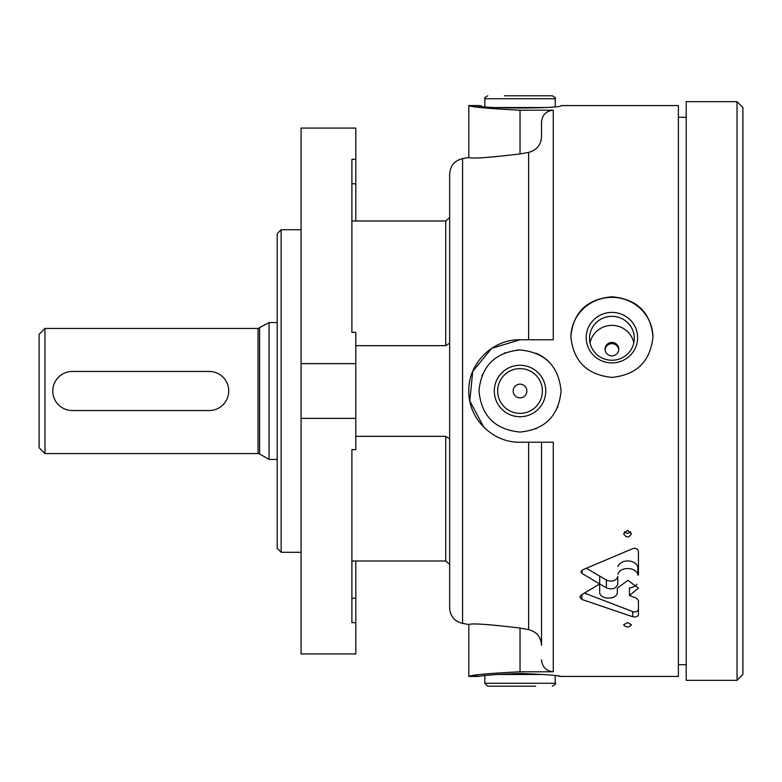 <?xml version="1.0" encoding="UTF-8"?>
<svg xmlns="http://www.w3.org/2000/svg" width="782" height="782" viewBox="0 0 782 782"><rect width="100%" height="100%" fill="white"/><g stroke="black" fill="none" stroke-linecap="round" stroke-linejoin="round"><path stroke-width="1.17" d="M44.965 328.44L258.06 328.44L258.06 453.56L44.965 453.56L44.965 328.44L39.1 334.305L39.1 447.695L44.965 453.56M259.624 328.02L259.624 453.98L269.057 459.425L269.057 322.575L258.06 328.44M269.057 322.575L277.219 322.575M209.185 371.45L72.335 371.45A19.55 19.55 0 0 0 52.785 391A19.55 19.55 0 0 0 72.335 410.55L209.185 410.55A19.55 19.55 0 0 0 228.735 391A19.55 19.55 0 0 0 209.185 371.45M678.385 105.57L678.385 676.43L561.085 676.43C558.671 675.443 544.986 674.455 520.03 673.458C495.074 674.455 481.389 675.443 478.975 676.43L468.809 676.43L468.809 624.505L462.573 623.41C454.547 621.387 450.246 616.255 449.65 608.005L449.65 173.995C450.246 165.745 454.547 160.613 462.573 158.59L468.809 157.495L468.809 105.57L478.975 105.57C476.443 108.796 563.607 108.796 561.085 105.57L678.385 105.57M528.612 152.382L520.03 153.937C489.043 157.661 471.966 158.854 468.809 157.495C471.927 158.854 488.994 157.661 520.03 153.937L520.03 110.203C488.916 108.649 471.839 107.105 468.809 105.57C471.81 107.105 488.877 108.649 520.03 110.203L553.265 110.203C546.1 110.966 542.19 114.944 541.535 122.139L541.535 136.655C540.988 145.012 536.677 150.252 528.612 152.382L528.612 339.779M528.612 442.221L528.612 629.618C536.677 631.748 540.988 636.998 541.535 645.346C540.997 637.007 536.687 631.768 528.612 629.618L520.03 628.063C489.043 624.339 471.966 623.146 468.809 624.505C471.927 623.146 488.994 624.339 520.03 628.063L520.03 671.797C488.916 673.351 471.839 674.895 468.809 676.43C471.81 674.895 488.877 673.351 520.03 671.797L553.265 671.797L553.265 442.221L520.03 442.221C492.572 442.866 468.183 418.429 468.809 391.039C468.144 363.62 492.533 339.124 520.03 339.779L553.265 339.779L553.265 110.203M478.975 674.778L468.809 676.43M468.809 105.57L478.975 107.222M481.36 105.902L478.975 105.57M627.555 530.313L623.645 533.715C626.255 538.065 628.855 538.065 631.465 533.715L627.555 530.313M558.162 676.029L561.085 676.43M520.03 349.945C495.084 352.389 481.399 366.064 478.975 390.98C481.399 415.926 495.074 429.611 520.01 432.055C544.937 429.65 558.622 415.975 561.085 391.039C558.69 366.093 545.005 352.399 520.03 349.945A41.055 41.055 0 0 0 516.433 350.101M611.915 296.798C586.959 299.017 573.274 312.262 570.86 336.534C573.294 361.196 586.979 374.822 611.895 377.403C636.831 374.852 650.526 361.225 652.97 336.534C650.556 312.253 636.871 299.007 611.915 296.798M617.956 574.33C619.989 566.197 636.802 566.823 637.858 575.044L638.444 575.044L638.444 551.564C637.829 548.827 635.922 547.85 632.726 548.651L582.434 569.912L580.967 571.798L582.004 573.46L606.373 587.869C612.081 589.921 615.874 588.729 617.751 584.301L617.751 576.373A7.038 5.191 180 0 1 613.528 580.674A7.038 5.191 180 0 1 606.373 579.98L599.686 576.08L599.677 583.998L581.212 594.975L579.794 597.077L581.896 599.462L632.726 616.744C635.932 617.34 637.838 616.617 638.444 614.584L638.444 600.478L636.372 598.113L629.451 595.542L638.435 588.113L627.887 580.352L617.33 588.123L617.33 592.531C617.047 599.931 599.96 599.921 599.686 592.531L599.686 576.08L586.373 568.309M627.555 622.55L623.645 624.808C626.255 627.682 628.855 627.682 631.465 624.808L627.555 622.55M520.03 339.779L491.712 348.322L472.748 371.313L469.787 400.941L483.833 427.246M541.535 442.221L541.535 645.346M541.535 659.861C542.19 667.066 546.1 671.044 553.265 671.797M449.65 564.369L445.74 561.007L351.9 561.007L351.9 449.65L351.9 622.648L355.81 622.648L355.81 653.928L301.07 653.928L301.07 128.072L355.81 128.072L355.81 159.352L351.9 159.352L351.9 332.35L355.81 332.35L355.81 363.63L301.07 363.63M449.65 438.888L445.74 436.327L355.81 436.327M449.65 343.112L445.74 345.673L355.81 345.673M449.65 217.631L445.74 220.993L351.9 220.993L351.9 332.35M678.385 117.3L686.205 117.3M686.205 101.66L686.205 680.34L737.035 680.34L737.035 101.66L686.205 101.66M737.035 101.66L742.9 107.525L742.9 674.475L737.035 680.34M301.07 418.37L355.81 418.37L355.81 449.65L351.9 449.65M355.81 418.37L355.81 363.63M281.129 552.288L281.129 229.713L277.219 233.623L277.219 548.378L281.129 552.288L301.07 552.288M281.129 229.713L301.07 229.713M355.81 561.007L355.81 622.648M355.81 159.352L355.81 220.993M535.797 353.093A41.055 41.055 0 0 1 549.081 361.988M557.937 406.767A41.055 41.055 0 0 1 557.468 407.842M536.247 428.712A41.055 41.055 0 0 1 535.729 428.937M482.113 375.272A41.055 41.055 0 0 1 482.435 374.5M504.302 353.083A41.055 41.055 0 0 1 505.338 352.662M520.03 365.282A25.718 25.718 0 0 1 542.307 403.864A25.718 25.718 0 0 1 497.753 403.864A25.718 25.718 0 0 1 520.03 365.282M520.03 368.625A22.375 22.375 0 0 1 539.404 402.183A22.375 22.375 0 0 1 500.656 402.183A22.375 22.375 0 0 1 520.03 368.625M520.03 384.158A6.843 6.843 0 0 1 525.954 394.421A6.843 6.843 0 0 1 514.106 394.421A6.843 6.843 0 0 1 520.03 384.158M570.86 337.091A41.055 40.302 180 0 1 611.915 297.356A41.055 40.302 180 0 1 652.97 337.091M611.915 312.409A25.718 25.249 180 0 1 634.192 350.277A25.718 25.249 180 0 1 589.638 350.277A25.718 25.249 180 0 1 611.915 312.409M611.915 316.329A22.375 21.964 180 0 1 634.29 338.293A22.375 21.964 180 0 1 611.915 360.258A22.375 21.964 180 0 1 589.54 338.293A22.375 21.964 180 0 1 611.915 316.329M590.019 342.829A22.375 21.964 180 0 1 633.811 342.829M611.915 342.428A6.843 6.715 180 0 1 618.758 349.143A6.843 6.715 180 0 1 611.915 355.859A6.843 6.715 180 0 1 605.072 349.143A6.843 6.715 180 0 1 611.915 342.428M605.102 349.74A6.843 6.715 180 0 1 618.728 349.74M487.773 95.795C484.801 97.467 483.823 98.444 484.84 98.728L555.22 98.728C556.129 98.307 555.152 97.33 552.288 95.795L504.39 95.795M543.969 107.525L496.091 107.525M552.288 686.205C555.181 684.621 556.158 683.644 555.22 683.273L484.84 683.273L487.773 686.205L535.67 686.205M487.773 686.205L520.03 686.205M496.091 674.475L543.969 674.475M584.447 593.088L632.726 611.622A3.91 2.884 180 0 0 638.444 609.061M629.451 595.542L629.451 587.927A10.557 7.781 180 0 0 636.968 584.203M637.858 575.044L637.858 567.273A10.166 7.497 180 0 0 628.278 560.948A10.166 7.497 180 0 0 617.956 566.598M637.858 567.273L638.444 567.273M617.751 584.301L617.751 576.373M630.751 531.76A3.91 3.382 0 0 1 627.555 533.187A3.91 3.382 0 0 1 624.359 531.76M462.573 158.59L462.573 623.41M445.74 436.327L445.74 561.007M445.74 220.993L445.74 345.673M355.81 598.23L351.9 598.23M355.81 183.77L351.9 183.77M581.896 599.462L581.896 594.574M632.726 616.744L632.726 611.622M582.004 573.46L582.004 570.137M606.373 587.869L606.373 579.98M259.624 453.98L258.06 453.56M269.057 459.425L277.219 459.425M678.385 664.7L686.205 664.7M484.84 98.728L484.84 106.352M555.22 98.728L555.22 106.352M555.22 683.273L555.22 675.648M484.84 683.273L484.84 675.648"/></g></svg>

